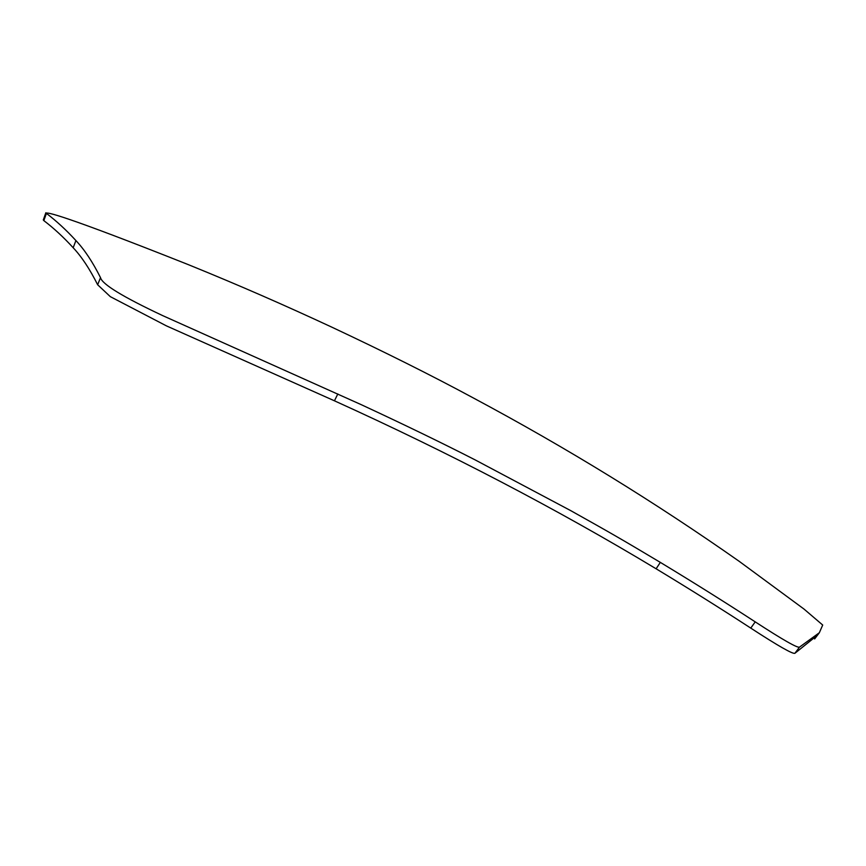 <?xml version="1.0" encoding="UTF-8"?>
<svg xmlns="http://www.w3.org/2000/svg" width="866" height="866" viewBox="0 0 866 866"><rect width="100%" height="100%" fill="white"/><g stroke="black" fill="none" stroke-linecap="round" stroke-linejoin="round"><path stroke-width="1.3" d="M188.03 264.52C241.04 286.051 284.817 305.319 331.84 327.164C384.255 351.78 431.008 375.151 472.111 397.299C568.064 448.566 655.475 502.605 739.293 561.395L804.038 609.09L822.7 625.035L819.344 632.732L799.513 647.108C797.608 648.255 782.853 639.844 755.228 621.875C725.307 602.39 693.677 582.558 660.325 562.38C618.54 537.407 607.932 531.475 570.651 510.594L475.131 459.889C442.125 443.002 404.249 424.643 361.512 404.79L162.678 315.614C122.81 296.865 102.091 284.21 100.521 277.661C92.597 261.878 84.392 249.516 75.916 240.575C66.303 230.075 56.463 221.014 46.418 213.393L45.866 212.744L43.3 219.975L43.841 220.624L46.418 213.393C45.995 211.737 61.324 214.205 188.03 264.52M816.562 635.904L794.934 653.256C793.04 654.415 778.317 646.025 750.768 628.11C720.934 608.679 689.39 588.902 656.125 568.789C556.654 508.905 449.422 452.907 334.438 400.806L166.38 325.854L110.318 296.648L97.642 284.752C89.761 269.012 81.61 256.672 73.177 247.741C63.608 237.262 53.833 228.223 43.841 220.624M656.125 568.789L660.325 562.38M73.177 247.741L75.916 240.575M97.642 284.752L100.521 277.661M334.438 400.806L337.827 393.954M750.768 628.11L755.228 621.875M794.934 653.256L799.513 647.108M819.344 632.732L814.635 638.935"/></g></svg>
